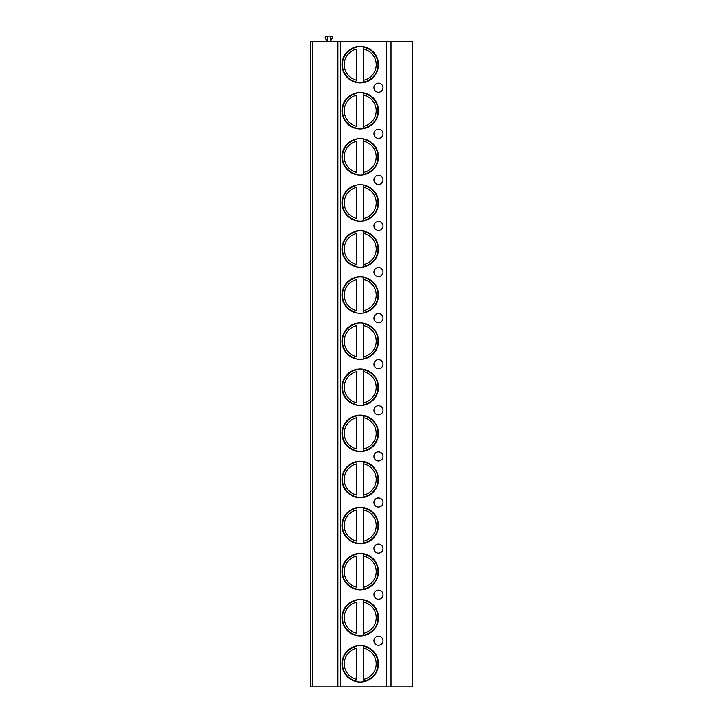 <?xml version="1.0" encoding="UTF-8"?>
<svg xmlns="http://www.w3.org/2000/svg" width="723" height="723" viewBox="0 0 723 723"><rect width="100%" height="100%" fill="white"/><g stroke="black" fill="none" stroke-linecap="round" stroke-linejoin="round"><path stroke-width="1.08" d="M312.508 686.85L310.691 686.85L310.691 41.591L312.508 41.591L312.508 686.85L337.912 686.85L337.912 41.591L312.508 41.591M390.989 686.85L390.989 41.591L412.309 41.591L412.309 686.85L337.912 686.85M390.989 41.591L337.912 41.591M373.927 87.682A4.537 4.537 0 0 0 378.463 92.219A4.537 4.537 0 0 0 383 87.682A4.537 4.537 0 0 0 378.463 83.145A4.537 4.537 0 0 0 373.927 87.682M373.927 133.773A4.537 4.537 0 0 0 378.463 138.31A4.537 4.537 0 0 0 383 133.773A4.537 4.537 0 0 0 378.463 129.236A4.537 4.537 0 0 0 373.927 133.773M373.927 179.864A4.537 4.537 0 0 0 378.463 184.401A4.537 4.537 0 0 0 383 179.864A4.537 4.537 0 0 0 378.463 175.328A4.537 4.537 0 0 0 373.927 179.864M373.927 225.956A4.537 4.537 0 0 0 378.463 230.492A4.537 4.537 0 0 0 383 225.956A4.537 4.537 0 0 0 378.463 221.419A4.537 4.537 0 0 0 373.927 225.956M373.927 272.047A4.537 4.537 0 0 0 378.463 276.575A4.537 4.537 0 0 0 383 272.047A4.537 4.537 0 0 0 378.463 267.51A4.537 4.537 0 0 0 373.927 272.047M373.927 318.129A4.537 4.537 0 0 0 378.463 322.666A4.537 4.537 0 0 0 383 318.129A4.537 4.537 0 0 0 378.463 313.592A4.537 4.537 0 0 0 373.927 318.129M373.927 364.22A4.537 4.537 0 0 0 378.463 368.757A4.537 4.537 0 0 0 383 364.22A4.537 4.537 0 0 0 378.463 359.683A4.537 4.537 0 0 0 373.927 364.22M373.927 410.312A4.537 4.537 0 0 0 378.463 414.848A4.537 4.537 0 0 0 383 410.312A4.537 4.537 0 0 0 378.463 405.775A4.537 4.537 0 0 0 373.927 410.312M373.927 456.403A4.537 4.537 0 0 0 378.463 460.94A4.537 4.537 0 0 0 383 456.403A4.537 4.537 0 0 0 378.463 451.866A4.537 4.537 0 0 0 373.927 456.403M373.927 502.494A4.537 4.537 0 0 0 378.463 507.031A4.537 4.537 0 0 0 383 502.494A4.537 4.537 0 0 0 378.463 497.957A4.537 4.537 0 0 0 373.927 502.494M373.927 548.585A4.537 4.537 0 0 0 378.463 553.113A4.537 4.537 0 0 0 383 548.585A4.537 4.537 0 0 0 378.463 544.048A4.537 4.537 0 0 0 373.927 548.585M373.927 594.668A4.537 4.537 0 0 0 378.463 599.204A4.537 4.537 0 0 0 383 594.668A4.537 4.537 0 0 0 378.463 590.131A4.537 4.537 0 0 0 373.927 594.668M373.927 640.759A4.537 4.537 0 0 0 378.463 645.296A4.537 4.537 0 0 0 383 640.759A4.537 4.537 0 0 0 378.463 636.222A4.537 4.537 0 0 0 373.927 640.759M341.997 64.636A18.238 18.238 -90 0 0 360.226 82.874A18.238 18.238 -90 0 0 378.463 64.636A18.238 18.238 -90 0 0 360.226 46.399A18.238 18.238 -90 0 0 341.997 64.636M341.997 110.727A18.238 18.238 -90 0 0 360.226 128.965A18.238 18.238 -90 0 0 378.463 110.727A18.238 18.238 -90 0 0 360.226 92.49A18.238 18.238 -90 0 0 341.997 110.727M341.997 156.819A18.238 18.238 -90 0 0 360.226 175.056A18.238 18.238 -90 0 0 378.463 156.819A18.238 18.238 -90 0 0 360.226 138.581A18.238 18.238 -90 0 0 341.997 156.819M341.997 202.91A18.238 18.238 -90 0 0 360.226 221.148A18.238 18.238 -90 0 0 378.463 202.91A18.238 18.238 -90 0 0 360.226 184.672A18.238 18.238 -90 0 0 341.997 202.91M341.997 249.001A18.238 18.238 -90 0 0 360.226 267.23A18.238 18.238 -90 0 0 378.463 249.001A18.238 18.238 -90 0 0 360.226 230.764A18.238 18.238 -90 0 0 341.997 249.001M341.997 295.083A18.238 18.238 -90 0 0 360.226 313.321A18.238 18.238 -90 0 0 378.463 295.083A18.238 18.238 -90 0 0 360.226 276.855A18.238 18.238 -90 0 0 341.997 295.083M341.997 341.175A18.238 18.238 -90 0 0 360.226 359.412A18.238 18.238 -90 0 0 378.463 341.175A18.238 18.238 -90 0 0 360.226 322.937A18.238 18.238 -90 0 0 341.997 341.175M341.997 387.266A18.238 18.238 -90 0 0 360.226 405.504A18.238 18.238 -90 0 0 378.463 387.266A18.238 18.238 -90 0 0 360.226 369.028A18.238 18.238 -90 0 0 341.997 387.266M341.997 433.357A18.238 18.238 -90 0 0 360.226 451.595A18.238 18.238 -90 0 0 378.463 433.357A18.238 18.238 -90 0 0 360.226 415.119A18.238 18.238 -90 0 0 341.997 433.357M341.997 479.448A18.238 18.238 -90 0 0 360.226 497.686A18.238 18.238 -90 0 0 378.463 479.448A18.238 18.238 -90 0 0 360.226 461.211A18.238 18.238 -90 0 0 341.997 479.448M341.997 525.54A18.238 18.238 -90 0 0 360.226 543.768A18.238 18.238 -90 0 0 378.463 525.54A18.238 18.238 -90 0 0 360.226 507.302A18.238 18.238 -90 0 0 341.997 525.54M341.997 571.622A18.238 18.238 -90 0 0 360.226 589.86A18.238 18.238 -90 0 0 378.463 571.622A18.238 18.238 -90 0 0 360.226 553.393A18.238 18.238 -90 0 0 341.997 571.622M341.997 617.713A18.238 18.238 -90 0 0 360.226 635.951A18.238 18.238 -90 0 0 378.463 617.713A18.238 18.238 -90 0 0 360.226 599.475A18.238 18.238 -90 0 0 341.997 617.713M341.997 663.804A18.238 18.238 -90 0 0 360.226 682.042A18.238 18.238 -90 0 0 378.463 663.804A18.238 18.238 -90 0 0 360.226 645.567A18.238 18.238 -90 0 0 341.997 663.804M327.248 36.15L327.248 41.591L325.377 38.165A1.365 1.365 0 0 1 326.57 36.15L331.107 36.15A1.365 1.365 0 0 1 332.3 38.165L330.429 41.591L330.429 36.15M356.828 46.724L356.828 47.185A17.786 17.786 90 0 0 356.828 82.097L356.828 82.558M363.633 82.558L363.633 47.185A17.786 17.786 90 0 1 363.633 82.097L363.633 80.244A15.969 15.969 -90 0 0 363.633 49.037L363.633 46.724M356.828 80.244L356.828 49.037A15.969 15.969 -90 0 0 356.828 80.244M363.633 47.185A17.786 17.786 90 0 1 363.633 82.097M356.828 92.815L356.828 93.276A17.786 17.786 90 0 0 356.828 128.179L356.828 128.649M363.633 128.649L363.633 93.276A17.786 17.786 90 0 1 363.633 128.179L363.633 126.326A15.969 15.969 -90 0 0 363.633 95.129L363.633 92.815M356.828 126.326L356.828 95.129A15.969 15.969 -90 0 0 356.828 126.326M363.633 93.276A17.786 17.786 90 0 1 363.633 128.179M356.828 138.906L356.828 139.367A17.786 17.786 90 0 0 356.828 174.27L356.828 174.731M363.633 174.731L363.633 139.367A17.786 17.786 90 0 1 363.633 174.27L363.633 172.417A15.969 15.969 -90 0 0 363.633 141.22L363.633 138.906M356.828 172.417L356.828 141.22A15.969 15.969 -90 0 0 356.828 172.417M363.633 139.367A17.786 17.786 90 0 1 363.633 174.27M356.828 184.989L356.828 185.45A17.786 17.786 90 0 0 356.828 220.361L356.828 220.822M363.633 220.822L363.633 185.45A17.786 17.786 90 0 1 363.633 220.361L363.633 218.509A15.969 15.969 -90 0 0 363.633 187.302L363.633 184.989M356.828 218.509L356.828 187.302A15.969 15.969 -90 0 0 356.828 218.509M363.633 185.45A17.786 17.786 90 0 1 363.633 220.361M356.828 231.08L356.828 231.541A17.786 17.786 90 0 0 356.828 266.453L356.828 266.914M363.633 266.914L363.633 231.541A17.786 17.786 90 0 1 363.633 266.453L363.633 264.6A15.969 15.969 -90 0 0 363.633 233.393L363.633 231.08M356.828 264.6L356.828 233.393A15.969 15.969 -90 0 0 356.828 264.6M363.633 231.541A17.786 17.786 90 0 1 363.633 266.453M356.828 277.171L356.828 277.632A17.786 17.786 90 0 0 356.828 312.544L356.828 313.005M363.633 313.005L363.633 277.632A17.786 17.786 90 0 1 363.633 312.544L363.633 310.691A15.969 15.969 -90 0 0 363.633 279.485L363.633 277.171M356.828 310.691L356.828 279.485A15.969 15.969 -90 0 0 356.828 310.691M363.633 277.632A17.786 17.786 90 0 1 363.633 312.544M356.828 323.262L356.828 323.723A17.786 17.786 90 0 0 356.828 358.635L356.828 359.096M363.633 359.096L363.633 323.723A17.786 17.786 90 0 1 363.633 358.635L363.633 356.782A15.969 15.969 -90 0 0 363.633 325.576L363.633 323.262M356.828 356.782L356.828 325.576A15.969 15.969 -90 0 0 356.828 356.782M363.633 323.723A17.786 17.786 90 0 1 363.633 358.635M356.828 369.354L356.828 369.815A17.786 17.786 90 0 0 356.828 404.717L356.828 405.187M363.633 405.187L363.633 369.815A17.786 17.786 90 0 1 363.633 404.717L363.633 402.865A15.969 15.969 -90 0 0 363.633 371.667L363.633 369.354M356.828 402.865L356.828 371.667A15.969 15.969 -90 0 0 356.828 402.865M363.633 369.815A17.786 17.786 90 0 1 363.633 404.717M356.828 415.445L356.828 415.906A17.786 17.786 90 0 0 356.828 450.809L356.828 451.269M363.633 451.269L363.633 415.906A17.786 17.786 90 0 1 363.633 450.809L363.633 448.956A15.969 15.969 -90 0 0 363.633 417.758L363.633 415.445M356.828 448.956L356.828 417.758A15.969 15.969 -90 0 0 356.828 448.956M363.633 415.906A17.786 17.786 90 0 1 363.633 450.809M356.828 461.527L356.828 461.988A17.786 17.786 90 0 0 356.828 496.9L356.828 497.361M363.633 497.361L363.633 461.988A17.786 17.786 90 0 1 363.633 496.9L363.633 495.047A15.969 15.969 -90 0 0 363.633 463.841L363.633 461.527M356.828 495.047L356.828 463.841A15.969 15.969 -90 0 0 356.828 495.047M363.633 461.988A17.786 17.786 90 0 1 363.633 496.9M356.828 507.618L356.828 508.079A17.786 17.786 90 0 0 356.828 542.991L356.828 543.452M363.633 543.452L363.633 508.079A17.786 17.786 90 0 1 363.633 542.991L363.633 541.138A15.969 15.969 -90 0 0 363.633 509.932L363.633 507.618M356.828 541.138L356.828 509.932A15.969 15.969 -90 0 0 356.828 541.138M363.633 508.079A17.786 17.786 90 0 1 363.633 542.991M356.828 553.71L356.828 554.17A17.786 17.786 90 0 0 356.828 589.082L356.828 589.543M363.633 589.543L363.633 554.17A17.786 17.786 90 0 1 363.633 589.082L363.633 587.23A15.969 15.969 -90 0 0 363.633 556.023L363.633 553.71M356.828 587.23L356.828 556.023A15.969 15.969 -90 0 0 356.828 587.23M363.633 554.17A17.786 17.786 90 0 1 363.633 589.082M356.828 599.801L356.828 600.262A17.786 17.786 90 0 0 356.828 635.174L356.828 635.634M363.633 635.634L363.633 600.262A17.786 17.786 90 0 1 363.633 635.174L363.633 633.321A15.969 15.969 -90 0 0 363.633 602.114L363.633 599.801M356.828 633.321L356.828 602.114A15.969 15.969 -90 0 0 356.828 633.321M363.633 600.262A17.786 17.786 90 0 1 363.633 635.174M356.828 645.892L356.828 646.353A17.786 17.786 90 0 0 356.828 681.256L356.828 681.726M363.633 681.726L363.633 646.353A17.786 17.786 90 0 1 363.633 681.256L363.633 679.403A15.969 15.969 -90 0 0 363.633 648.206L363.633 645.892M356.828 679.403L356.828 648.206A15.969 15.969 -90 0 0 356.828 679.403M363.633 646.353A17.786 17.786 90 0 1 363.633 681.256M386.453 686.85L386.453 41.591M340.632 686.85L340.632 41.591"/></g></svg>
